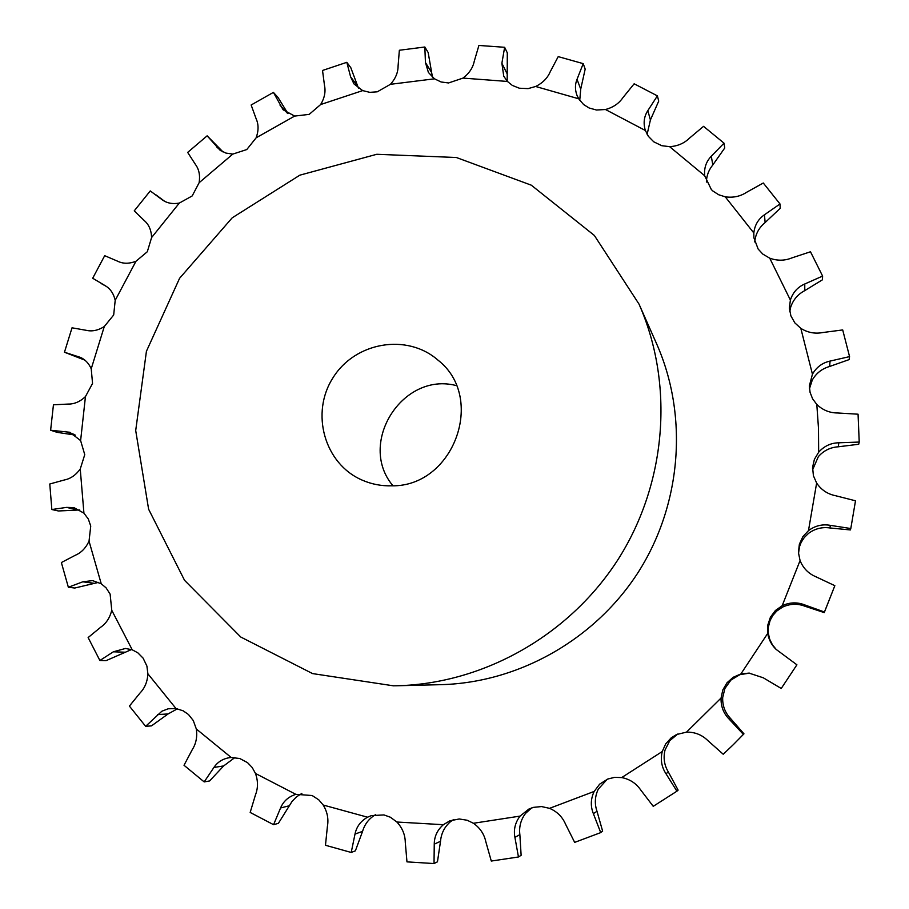<?xml version="1.0" encoding="UTF-8"?>
<svg xmlns="http://www.w3.org/2000/svg" width="909" height="909" viewBox="0 0 909 909"><rect width="100%" height="100%" fill="white"/><g stroke="black" fill="none" stroke-linecap="round" stroke-linejoin="round"><path stroke-width="1.36" d="M812.544 469.953L818.361 456.613C823.702 450.625 830.326 447.353 838.234 446.796L858.698 444.262L859.221 442.058L838.837 442.785C830.837 442.944 824.111 446.092 818.657 452.239L814.407 459.306L812.578 467.294L813.419 475.759L816.634 483.054C821.247 489.871 827.508 494.076 835.428 495.678L855.505 500.791L850.801 528.538L830.371 525.357C822.418 523.936 815.123 525.697 808.476 530.629L802.829 536.719L799.375 544.218L798.42 552.433L800.068 560.58C803.181 568.25 808.476 573.647 815.964 576.795L834.848 585.68L824.44 612.007L804.817 604.951C797.261 601.974 789.705 602.235 782.172 605.712L775.377 610.53L770.423 617.188L767.798 625.062L767.719 633.391C768.753 639.641 771.525 644.958 776.047 649.333L796.909 664.809L781.24 688.465L763.265 677.784L749.005 673.103L740.88 673.944L733.233 677.262L727.03 682.75L722.825 689.908L721.053 698.044C720.792 706.338 723.507 713.383 729.2 719.167L743.392 734.404L733.018 744.96L743.392 734.404M859.221 442.058L858.062 414.197L837.644 412.981C829.644 412.959 822.702 410.107 816.805 404.448L812.589 398.801L810.055 392.29L809.362 385.87L812.441 374.201L800.829 328.365L794.83 322.865L790.887 315.855L789.364 308.185L790.387 300.05L769.73 258.179L762.787 254.077L758.151 249.055L753.891 237.783L753.822 232.988L725.246 196.821L718.701 194.753L712.997 191.095L711.349 189.561L704.691 175.755L669.626 146.667L661.741 145.69L653.753 141.804L648.378 136.327L645.401 130.521L605.474 109.512L596.509 110.023L589.066 107.966L583.555 104.49L578.692 98.786L535.64 86.48L528.118 88.616L519.346 88.218L512.358 85.435L507.415 81.446L463.011 78.094L448.546 82.958L441.104 81.98L434.479 78.81L390.45 84.31L377.258 91.82L369.793 92.343L362.68 90.605L320.65 104.546L309.196 114.375L294.664 116.079L256.133 137.816L246.782 149.553L232.829 154.087L199.128 182.72L192.197 195.935L179.312 203.082L151.598 237.556L147.303 251.748L135.964 261.269L115.204 300.322L113.682 314.991L104.285 326.547L91.23 368.804L92.548 383.428L85.446 396.619L80.617 440.604L84.753 454.648L80.242 469.021L83.923 513.142L88.309 519.005L90.741 526.084L89.037 541.139L101.24 583.783L106.058 587.828L110.125 594.1L111.762 610.291L132.225 649.799L137.816 652.798L143.099 658.139L146.894 666.036L147.883 673.785L176.005 708.554L183.141 710.804L188.481 714.508L193.276 720.542L196.321 728.984L231.193 757.492L239.806 758.526L247.543 762.651L252.191 767.491L255.474 773.457L295.857 794.341L312.151 795.523L318.752 799.818L323.206 805.033L367.554 817.202L371.395 815.589L383.984 814.93L390.404 817.236L396.881 822.02L443.365 824.702L449.807 820.838L459.227 818.975L467.158 820.236L473.441 823.27L520.062 816.1L528.856 809.078L533.469 807.362L541.548 806.567L549.547 808.34L594.179 791.432L599.656 784.149L607.78 779.024L614.62 777.354L621.699 777.57L662.252 751.527L665.649 743.96L671.206 737.847L676.546 734.54L686.522 732.12L721.053 698.044M829.622 366.475L830.065 361.089L849.563 356.612L849.131 359.6L829.622 366.475C822.009 368.679 816.225 373.201 812.271 380.064L809.464 388.722M850.801 528.538L850.358 529.936L829.906 527.959C822.054 526.822 814.884 528.663 808.385 533.481L804.238 537.571L801.113 542.468L799.454 546.798L798.5 553.683M834.848 585.68L824.247 612.609L804.806 606.178C797.386 603.383 789.978 603.69 782.604 607.087L776.786 611.018L772.911 615.359L770.105 620.449L768.332 627.21L768.287 633.062L769.65 639.129L772.411 644.788L776.377 649.64M749.539 673.137L739.869 674.66L730.927 680.068L724.871 688.556L722.678 697.612C722.428 705.725 725.041 712.656 730.495 718.417L743.971 733.847M677.83 733.983L669.717 740.733L665.036 750.039C663.15 757.89 664.252 765.219 668.354 772.002L678.114 790.103L676.921 791.194L665.967 773.707C661.547 766.957 660.309 759.56 662.252 751.527M607.223 779.252L598.27 789.171C594.85 796.409 594.429 803.772 596.997 811.283L602.622 831.133L600.713 832.61L593.372 813.657C590.395 806.249 590.657 798.841 594.179 791.432M531.617 807.931L525.572 813.373C520.812 819.679 518.914 826.77 519.857 834.621L521.13 855.289L518.46 856.982L514.914 837.394C513.449 829.667 515.164 822.565 520.062 816.1M453.341 819.691L450.319 821.827C444.467 826.951 441.206 833.439 440.524 841.291L437.456 861.812L434.025 863.55L434.252 844.154C434.309 836.439 437.354 829.951 443.365 824.702M765.128 222.535L764.458 214.774L780.002 203.968L780.217 208.32L765.128 222.535C759.083 227.545 755.629 233.852 754.777 241.464L754.743 241.964M804.76 290.63L804.772 283.983L822.611 276.086L822.44 279.802L804.76 290.63C797.784 294.334 793.08 299.89 790.648 307.299L789.762 311.753M456.352 385.609C402.573 371.315 357.021 443.285 392.961 485.77M727.03 682.75L728.529 682.614M770.423 617.188L771.082 618.347M799.375 544.218L799.454 546.809M639.004 304.083L656.718 344.034C688.227 415.299 681.795 503.222 638.845 571.307C595.668 639.243 518.937 682.659 441.047 684.659L397.347 685.75C484.213 683.534 570.216 634.812 618.665 558.546C666.888 482.134 674.148 383.553 639.004 304.083L594.361 235.454L531.311 185.186L456.375 157.507L376.803 154.28L299.856 175.164L232.204 217.819L179.584 278.29L146.429 351.272L135.702 430.536L148.621 509.233L184.538 580.306L240.76 637.027L312.571 673.592L393.461 685.818L397.347 685.75M830.065 361.089C822.361 362.782 816.487 367.156 812.441 374.201M849.563 356.612L842.7 329.933L822.77 332.535C815.032 334.035 807.715 332.649 800.829 328.365M804.772 283.983C797.67 287.074 792.875 292.437 790.387 300.05M822.611 276.086L810.487 251.77L791.853 257.917C784.683 260.838 777.309 260.928 769.73 258.179M764.458 214.774C758.242 219.092 754.686 225.159 753.822 232.988M780.002 203.968L763.287 183.004L746.619 192.288C740.29 196.435 733.165 197.946 725.246 196.821M706.384 182.073C706.566 175.721 708.702 170.006 712.826 164.927L724.734 148.008L724.007 143.156L711.281 156.268C706.145 161.563 703.952 168.063 704.691 175.755M724.007 143.156L703.555 126.34L689.408 138.202C684.136 143.372 677.546 146.19 669.626 146.667M647.117 134.327L650.412 119.954L658.718 101.104L657.389 95.865L647.833 110.625C644.174 116.25 643.242 122.499 645.038 129.373L645.401 130.521M781.24 688.465L796.909 664.809M657.389 95.865L634.152 83.787L622.949 97.615C618.915 103.524 613.086 107.489 605.474 109.512M579.737 100.376L580.726 89.082L585.18 69.107L583.214 63.641L577.022 79.333C574.954 84.446 574.931 89.764 576.965 95.286L578.692 98.786M733.688 744.301L723.234 754.254L707.656 740.403C701.828 734.756 694.783 731.995 686.522 732.12M583.214 63.641L558.217 56.619L550.229 71.743C547.513 78.129 542.65 83.049 535.64 86.48M507.188 81.208L507.29 52.847L504.643 47.291L501.882 63.232L503.745 76.197L507.415 81.446M676.921 791.194L653.241 806.328L640.663 789.91C636.084 783.274 629.767 779.161 621.699 777.57M504.643 47.291L478.907 45.45L474.271 61.198C472.919 67.789 469.169 73.424 463.011 78.094M432.468 77.231L428.162 52.506L424.844 46.995L425.435 62.516L428.412 72.459L434.479 78.81M600.713 832.61L574.67 842.382L565.534 824.156C562.376 816.827 557.047 811.555 549.547 808.34M424.844 46.995L399.358 50.256L398.085 65.982C398.085 72.493 395.54 78.606 390.45 84.31M358.487 88.264L350.794 67.664L346.818 62.323L350.601 76.81L353.942 83.889L362.68 90.605M518.46 856.982L491.292 861.05L485.849 841.802C484.202 834.121 480.066 827.94 473.441 823.27M346.818 62.323L322.525 70.47L324.502 85.514C325.82 91.707 324.536 98.058 320.65 104.546M287.994 113.625L277.995 97.433L273.404 92.388L283.097 109.762L294.664 116.079M434.025 863.55L406.971 861.868L405.289 842.416C405.164 834.712 402.357 827.917 396.881 822.02M273.404 92.388L251.145 105.001L256.156 118.818C258.69 124.453 258.679 130.782 256.133 137.816M223.046 151.962L207.138 135.827L220.08 150.224L225.943 153.087L232.829 154.087M375.667 814.623C369.134 818.384 364.77 823.974 362.555 831.383L355.385 850.835L351.215 852.46L355.01 834.053C356.533 826.667 360.714 821.054 367.554 817.202M351.215 852.46L325.467 845.268L327.41 826.406C328.74 818.986 327.342 811.862 323.206 805.033M207.138 135.827L187.674 152.405L195.435 164.449C199.048 169.324 200.275 175.414 199.128 182.72M151.598 237.556C151.337 230.238 148.928 224.603 144.383 220.671L134.248 210.854L150.258 190.924L162.302 199.844C166.926 203.184 172.596 204.275 179.312 203.082M301.856 793.443L296.516 796.818L292.062 801.42L278.393 823.338L273.575 824.69L280.574 807.965C283.415 801.204 288.517 796.659 295.857 794.341M164.654 201.309L156.121 194.969M273.575 824.69L250.168 812.441L255.463 794.898C258.133 788.069 258.133 780.922 255.474 773.457M105.626 285.937L92.695 278.245L104.694 255.679L117.647 261.213C123.033 263.871 129.135 263.894 135.964 261.269M234.92 757.538L223.648 765.935L209.581 780.956L204.184 781.91L213.922 767.446C217.524 762.072 222.705 758.81 229.454 757.674L231.193 757.492M204.184 781.91L184.016 765.276L192.265 749.652C196.094 743.653 197.446 736.767 196.321 728.984M104.751 285.46L105.194 285.699C110.262 288.608 113.602 293.482 115.204 300.322M84.912 360.157L64.459 352.226L72.027 327.808L86.082 330.285C91.968 331.717 98.036 330.478 104.285 326.547M177.448 708.804L168.097 713.94L151.496 725.871L145.633 726.325L161.87 711.213L168.176 708.793L176.005 708.554M145.633 726.325L129.408 706.088L140.1 692.919C144.883 687.943 147.474 681.568 147.883 673.785M64.459 352.226L80.481 357.407C85.196 359.532 88.787 363.327 91.23 368.804M75.345 435.116L57.119 432.343L50.62 430.23L53.449 404.8L68.039 404.073C74.197 404.21 80.003 401.733 85.446 396.619M131.498 649.549L106.103 660.638L99.888 660.502L113.375 651.798L125.476 648.458L132.225 649.799M99.888 660.502L88.128 637.561L100.706 627.221C106.205 623.415 109.887 617.779 111.762 610.291M50.62 430.23L69.879 432.275L80.617 440.604M79.742 509.96L58.381 510.972L51.847 509.529L49.779 483.997L64.312 479.986C70.493 478.793 75.799 475.134 80.242 469.021M98.604 582.362L74.799 588.032L68.357 587.259L82.776 581.805L92.57 580.612L101.24 583.783M68.357 587.259L61.369 562.546L75.231 555.297C81.208 552.774 85.798 548.059 89.037 541.139M51.847 509.529L66.562 507.392L73.89 507.608L83.923 513.142M391.745 485.826C453.773 486.906 486.326 397.665 437.968 360.123C407.084 332.978 355.101 342.023 333.046 377.689C310.23 412.879 324.286 463.738 362.032 480.054C371.44 484.19 381.337 486.11 391.745 485.826M824.247 612.609L824.44 612.007M838.234 446.796L838.837 442.785M818.657 452.239L818.486 428.275L816.805 404.448M812.532 468.521L812.578 467.294M740.88 673.944L767.719 633.391M782.172 605.712L800.068 560.58M808.476 530.629L816.634 483.054M829.906 527.959L830.371 525.357M712.826 164.927L711.281 156.268M804.806 606.178L804.817 604.951M650.412 119.954L647.833 110.625M580.726 89.082L577.022 79.333M730.495 718.417L729.2 719.167M673.808 736.631L671.194 737.858M506.779 73.152L501.882 63.232M668.354 772.002L665.967 773.707M431.514 72.356L425.435 62.516M596.997 811.283L593.372 813.657M357.828 86.366L350.601 76.81M519.857 834.621L514.914 837.394M287.426 113.284L280.074 105.285M440.524 841.291L434.252 844.154M221.001 150.837L216.342 146.644M362.555 831.383L355.01 834.053M163.063 200.378L161.575 199.276M289.289 805.76L280.574 807.965M223.648 765.935L213.922 767.446M168.097 713.94L157.541 714.576M82.878 358.68L77.958 356.521M124.544 652.185L113.375 651.798M74.458 434.502L65.016 431.377M94.343 583.317L82.776 581.805M78.299 510.074L66.562 507.392M101.365 283.631L106.455 286.471"/></g></svg>

